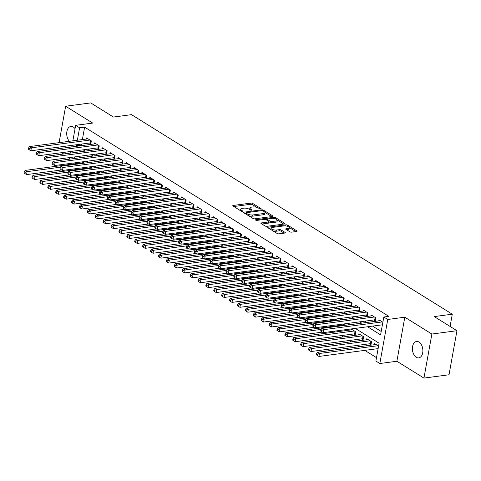 <?xml version="1.0" encoding="UTF-8"?>
<svg xmlns="http://www.w3.org/2000/svg" width="481" height="481" viewBox="0 0 481 481"><rect width="100%" height="100%" fill="white"/><g stroke="black" fill="none" stroke-linecap="round" stroke-linejoin="round"><path stroke-width="0.72" d="M260.822 209.001A0.89 0.319 10.2 0 0 261.153 208.82A0.89 0.319 10.2 0 0 260.967 208.574L252.723 203.445A1.269 0.451 10.2 0 0 250.968 203.096L233.243 205.441A1.269 0.451 10.2 0 0 232.768 205.7A1.269 0.451 10.2 0 0 233.032 206.054L241.276 211.183A0.89 0.319 10.2 0 0 242.508 211.43A0.89 0.319 10.2 0 0 242.839 211.249A0.89 0.319 10.2 0 0 242.652 210.997L241.588 210.335A4.064 1.449 10.2 0 1 240.734 209.199A4.064 1.449 10.2 0 1 242.256 208.375L243.729 208.177A4.064 1.449 10.2 0 1 249.362 209.307L250.433 209.969A0.89 0.319 10.2 0 0 251.665 210.215A0.89 0.319 10.2 0 0 251.996 210.035A0.89 0.319 10.2 0 0 251.81 209.782L250.745 209.121A4.064 1.449 10.2 0 1 249.892 207.984A4.064 1.449 10.2 0 1 251.413 207.161L252.886 206.962A4.064 1.449 10.2 0 1 258.519 208.093L259.59 208.754A0.89 0.319 10.2 0 0 260.822 209.001M419.011 342.057A8.285 5.171 -97.5 0 0 416.552 341.462A8.285 5.171 -97.5 0 0 412.397 348.406A8.285 5.171 -97.5 0 0 416.269 357.293A8.285 5.171 -97.5 0 0 418.729 357.888A8.285 5.171 -97.5 0 0 422.877 350.944A8.285 5.171 -97.5 0 0 419.011 342.057M75.048 128.674A8.285 5.171 -97.5 0 0 73.322 127.032A8.285 5.171 -97.5 0 0 70.863 126.437A8.285 5.171 -97.5 0 0 66.769 132.407A8.285 5.171 -97.5 0 0 69.402 141.288M289.875 231.794A1.269 0.451 10.2 0 0 291.636 232.143L296.609 231.487A1.269 0.451 10.2 0 0 297.084 231.229A1.269 0.451 10.2 0 0 296.819 230.874L287.668 225.18A1.269 0.451 10.2 0 0 285.906 224.825L268.182 227.176A1.269 0.451 10.2 0 0 267.707 227.435A1.269 0.451 10.2 0 0 267.971 227.79L277.122 233.483A1.269 0.451 10.2 0 0 278.884 233.832L284.89 233.038A1.269 0.451 10.2 0 0 285.365 232.78A1.269 0.451 10.2 0 0 285.101 232.425L281.181 229.99A1.269 0.451 10.2 0 0 279.425 229.635L276.443 230.032A3.397 1.215 10.2 0 1 272.811 229.587A3.397 1.215 10.2 0 1 271.025 228.138A3.397 1.215 10.2 0 1 272.294 227.453L283.964 225.902A3.397 1.215 10.2 0 1 287.596 226.347A3.397 1.215 10.2 0 1 289.382 227.796A3.397 1.215 10.2 0 1 288.113 228.487L286.165 228.74A1.269 0.451 10.2 0 0 285.69 228.998A1.269 0.451 10.2 0 0 285.961 229.353L289.875 231.794M456.95 330.718L449.026 374.765L423.947 378.084L431.872 334.036L456.95 330.718L434.235 316.588L452.29 314.195L131.493 114.652L113.432 117.045L90.717 102.916L65.638 106.235L92.701 123.07L75.649 125.331L79.599 127.79L84.614 127.122L388.822 316.342L383.808 317.009L387.758 319.468L379.834 363.516L375.883 361.057L379.094 343.2L355.291 328.391M431.872 334.036L404.81 317.207L387.758 319.468M272.486 216.48A1.269 0.451 10.2 0 0 272.961 216.222A1.269 0.451 10.2 0 0 272.697 215.867L263.546 210.173A1.269 0.451 10.2 0 0 261.784 209.824L244.059 212.175A1.269 0.451 10.2 0 0 243.584 212.428A1.269 0.451 10.2 0 0 243.855 212.782L253.006 218.476A1.269 0.451 10.2 0 0 254.762 218.831L272.486 216.48M275.607 217.677L284.758 223.37A1.269 0.451 10.2 0 1 285.023 223.725A1.269 0.451 10.2 0 1 284.548 223.984L266.823 226.329A1.269 0.451 10.2 0 1 265.067 225.98L261.147 223.545A1.269 0.451 10.2 0 1 260.882 223.19A1.269 0.451 10.2 0 1 261.357 222.931L268.542 221.975A1.269 0.451 10.2 0 0 269.017 221.723A1.269 0.451 10.2 0 0 268.753 221.362L266.155 219.751A1.269 0.451 10.2 0 0 264.394 219.396L256.914 220.388A0.89 0.319 10.2 0 1 255.958 220.274A0.89 0.319 10.2 0 1 255.495 219.895A0.89 0.319 10.2 0 1 255.826 219.715L273.845 217.328A1.269 0.451 10.2 0 1 275.607 217.677L275.397 218.825M65.638 106.235L59.085 142.659M58.279 147.162L57.991 148.767M377.513 348.689L378.048 349.02M369.612 343.771L370.995 344.637L371.53 341.66L366.787 338.708L366.594 339.778M361.706 338.858L363.089 339.718L363.624 336.742L358.886 333.796L358.694 334.86M353.806 333.946L355.188 334.806L355.724 331.83L351.094 328.95M346.711 329.527L347.288 329.888L347.366 329.443M338.804 324.615L339.388 324.976L339.466 324.525M330.904 319.697L331.487 320.057L331.565 319.612M323.004 314.784L323.581 315.145L323.665 314.694M315.103 309.872L315.68 310.227L315.764 309.782M307.203 304.954L307.78 305.315L307.864 304.87M299.302 300.042L299.879 300.403L299.958 299.952M291.396 295.124L291.979 295.484L292.057 295.039M283.495 290.211L284.079 290.572L284.157 290.121M275.595 285.293L276.172 285.654L276.256 285.209M267.695 280.381L268.272 280.742L268.356 280.291M259.794 275.463L260.371 275.823L260.455 275.379M251.894 270.55L252.471 270.911L252.549 270.466M243.987 265.638L244.57 265.999L244.649 265.548M236.087 260.72L236.67 261.081L236.748 260.636M228.186 255.808L228.764 256.169L228.848 255.718M220.286 250.89L220.863 251.25L220.947 250.805M212.386 245.977L212.963 246.338L213.047 245.887M204.485 241.059L205.062 241.42L205.14 240.975M196.579 236.147L197.162 236.508L197.24 236.057M188.678 231.235L189.261 231.589L189.34 231.145M180.778 226.317L181.355 226.677L181.439 226.232M172.877 221.404L173.455 221.765L173.539 221.314M164.977 216.486L165.554 216.847L165.638 216.402M157.077 211.574L157.654 211.935L157.732 211.484M149.17 206.656L149.753 207.016L149.831 206.571M141.27 201.743L141.853 202.104L141.931 201.653M133.369 196.831L133.946 197.186L134.031 196.741M125.469 191.913L126.046 192.274L126.13 191.829M117.568 187.001L118.146 187.362L118.224 186.911M109.668 182.083L110.245 182.443L110.323 181.998M101.762 177.17L102.345 177.531L102.423 177.08M93.861 172.252L94.444 172.613L94.523 172.168M89.442 143.031L90.825 143.891L91.36 140.915L86.616 137.963L86.424 139.033M97.342 147.944L98.725 148.803L99.26 145.827L94.523 142.881L94.33 143.951M105.243 152.862L106.626 153.722L107.161 150.745L102.423 147.793L102.231 148.863M113.143 157.774L114.526 158.634L115.061 155.658L110.323 152.711L110.131 153.776M121.05 162.692L122.433 163.552L122.968 160.576L118.224 157.624L118.031 158.694M128.95 167.604L130.333 168.464L130.868 165.488L126.124 162.542L125.932 163.606M136.851 172.517L138.233 173.376L138.768 170.4L134.031 167.454L133.838 168.524M144.751 177.435L146.134 178.295L146.669 175.318L141.931 172.366L141.739 173.437M152.651 182.347L154.034 183.207L154.569 180.231L149.831 177.285L149.639 178.355M160.552 187.265L161.935 188.125L162.476 185.149L157.732 182.197L157.54 183.267M168.458 192.178L169.841 193.037L170.376 190.061L165.632 187.115L165.44 188.185M176.359 197.096L177.742 197.956L178.277 194.979L173.533 192.027L173.34 193.097M184.259 202.008L185.642 202.868L186.177 199.892L181.439 196.945L181.247 198.01M192.16 206.92L193.542 207.786L194.077 204.81L189.34 201.858L189.147 202.928M200.06 211.838L201.443 212.698L201.978 209.722L197.24 206.776L197.048 207.84M207.96 216.751L209.343 217.61L209.884 214.634L205.14 211.688L204.948 212.758M215.867 221.669L217.25 222.529L217.785 219.552L213.041 216.6L212.849 217.671M223.767 226.581L225.15 227.441L225.685 224.465L220.941 221.519L220.749 222.589M231.668 231.499L233.051 232.359L233.586 229.383L228.848 226.431L228.655 227.501M239.568 236.411L240.951 237.271L241.486 234.295L236.748 231.349L236.556 232.413M247.468 241.33L248.851 242.19L249.386 239.213L244.649 236.261L244.456 237.331M255.369 246.242L256.752 247.102L257.293 244.126L252.549 241.179L252.357 242.244M263.275 251.154L264.658 252.014L265.193 249.038L260.449 246.092L260.257 247.162M271.176 256.072L272.559 256.932L273.094 253.956L268.35 251.004L268.157 252.074M279.076 260.985L280.459 261.844L280.994 258.868L276.256 255.922L276.064 256.992M286.977 265.903L288.359 266.763L288.895 263.786L284.157 260.834L283.964 261.904M294.877 270.815L296.26 271.675L296.795 268.699L292.057 265.752L291.865 266.823M302.783 275.733L304.16 276.593L304.701 273.617L299.958 270.665L299.765 271.735M310.684 280.645L312.067 281.505L312.602 278.529L307.858 275.583L307.666 276.647M318.584 285.558L319.967 286.423L320.502 283.447L315.758 280.495L315.566 281.565M326.485 290.476L327.868 291.336L328.403 288.359L323.665 285.407L323.472 286.478M334.385 295.388L335.768 296.248L336.303 293.272L331.565 290.326L331.373 291.396M342.286 300.306L343.668 301.166L344.204 298.19L339.466 295.238L339.273 296.308M350.192 305.219L351.575 306.078L352.11 303.102L347.366 300.156L347.174 301.226M358.092 310.137L359.475 310.997L360.01 308.02L355.267 305.068L355.074 306.138M365.993 315.049L367.376 315.909L367.911 312.933L363.167 309.986L362.975 311.051M373.893 319.967L375.276 320.827L375.811 317.851L371.073 314.899L370.881 315.969M84.614 127.122L82.377 139.568M81.566 144.072L81.403 144.979L82.305 145.545M88.131 149.164L90.212 150.457M96.032 154.082L98.112 155.369M103.938 158.995L106.012 160.287M111.839 163.913L113.913 165.199M119.739 168.825L121.813 170.118M127.639 173.737L129.714 175.03M135.54 178.655L137.62 179.948M143.44 183.568L145.521 184.86M151.347 188.486L153.421 189.773M159.247 193.398L161.321 194.691M167.147 198.316L169.222 199.603M175.048 203.229L177.122 204.521M182.948 208.141L185.029 209.433M190.849 213.059L192.929 214.352M198.755 217.971L200.83 219.264M206.656 222.889L208.73 224.182M214.556 227.802L216.63 229.094M222.456 232.72L224.531 234.006M230.357 237.632L232.437 238.925M238.257 242.55L240.338 243.837M246.164 247.462L248.238 248.755M254.064 252.375L256.139 253.667M261.965 257.293L264.039 258.586M269.865 262.205L271.939 263.498M277.765 267.123L279.846 268.41M285.672 272.036L287.746 273.328M293.572 276.954L295.647 278.24M301.473 281.866L303.547 283.159M309.373 286.778L311.447 288.071M317.274 291.696L319.348 292.989M325.174 296.609L327.254 297.901M333.08 301.527L335.155 302.82M340.981 306.439L343.055 307.732M348.881 311.357L350.956 312.644M356.782 316.27L358.856 317.562M364.682 321.188L366.756 322.474M372.583 326.1L381.205 331.463M381.794 324.879L382.329 325.21M378.781 320.881L378.974 319.817L382.864 322.234M81.145 173.942L82.413 174.729M89.045 178.854L90.32 179.647M96.946 183.772L98.22 184.56M104.846 188.684L106.121 189.478M112.752 193.596L114.021 194.39M120.653 198.515L121.921 199.302M128.553 203.427L129.822 204.221M136.454 208.345L137.728 209.133M144.354 213.257L145.629 214.051M152.255 218.176L153.529 218.963M160.161 223.088L161.43 223.881M168.061 228L169.33 228.794M175.962 232.918L177.23 233.712M183.862 237.83L185.137 238.624M191.763 242.749L193.037 243.536M199.663 247.661L200.938 248.455M207.57 252.579L208.838 253.367M215.47 257.491L216.739 258.285M223.37 262.41L224.645 263.197M231.271 267.322L232.545 268.115M239.171 272.234L240.446 273.028M247.072 277.152L248.346 277.94M254.978 282.064L256.247 282.858M262.879 286.983L264.147 287.77M270.779 291.895L272.054 292.688M278.679 296.813L279.954 297.601M286.58 301.725L287.854 302.519M294.48 306.637L295.755 307.431M302.387 311.556L303.655 312.349M310.287 316.468L311.556 317.262M318.188 321.386L319.462 322.174M326.088 326.298L327.363 327.092M333.988 331.217L335.263 332.004M341.089 335.63L343.163 336.922M348.99 340.542L351.064 341.835M356.89 345.46L358.964 346.753M364.79 350.372L376.491 357.654M79.293 156.716L79.082 157.894M78.271 162.398L78.09 163.378M77.17 168.506L76.996 169.486M85.961 167.34L86.538 167.701L86.622 167.25M82.143 162.843L82.317 161.863M84.524 163.137L82.443 161.844M90.043 167.761L90.224 166.775M92.424 168.049L90.35 166.757M97.944 172.673L98.124 171.687M100.325 172.962L98.25 171.675M105.844 177.585L106.024 176.605M108.225 177.88L106.151 176.587M113.75 182.503L113.925 181.517M116.125 182.792L114.051 181.505M121.651 187.416L121.825 186.436M124.026 187.71L121.952 186.418M129.551 192.334L129.726 191.348M131.932 192.622L129.852 191.33M137.452 197.246L137.632 196.266M139.833 197.541L137.758 196.248M145.352 202.164L145.533 201.178M147.733 202.453L145.659 201.16M153.259 207.077L153.433 206.09M155.634 207.365L153.559 206.078M161.159 211.995L161.333 211.009M163.534 212.283L161.46 210.991M169.059 216.907L169.234 215.921M171.434 217.196L169.36 215.909M176.96 221.819L177.134 220.839M179.341 222.114L177.261 220.821M184.86 226.737L185.041 225.751M187.241 227.026L185.167 225.733M192.761 231.65L192.941 230.67M195.142 231.944L193.067 230.652M200.667 236.568L200.842 235.582M203.042 236.856L200.968 235.564M208.568 241.48L208.742 240.5M210.943 241.775L208.868 240.482M216.468 246.398L216.642 245.412M218.843 246.687L216.769 245.394M224.368 251.31L224.543 250.324M226.749 251.599L224.669 250.312M232.269 256.223L232.449 255.243M234.65 256.517L232.576 255.225M240.169 261.141L240.35 260.155M242.55 261.43L240.476 260.143M248.076 266.053L248.25 265.073M250.451 266.348L248.376 265.055M255.976 270.971L256.151 269.985M258.351 271.26L256.277 269.967M263.877 275.884L264.051 274.904M266.252 276.178L264.177 274.885M271.777 280.802L271.951 279.816M274.158 281.09L272.078 279.798M279.677 285.714L279.858 284.728M282.058 286.003L279.984 284.716M287.578 290.626L287.758 289.646M289.959 290.921L287.885 289.628M295.484 295.544L295.659 294.558M297.859 295.833L295.785 294.546M303.385 300.457L303.559 299.477M305.76 300.751L303.685 299.459M311.285 305.375L311.46 304.389M313.66 305.663L311.586 304.371M319.186 310.287L319.366 309.307M321.567 310.582L319.486 309.289M327.086 315.205L327.266 314.219M329.467 315.494L327.393 314.201M334.986 320.118L335.167 319.137M337.367 320.406L335.293 319.119M342.893 325.036L343.067 324.05M345.268 325.324L343.193 324.032M350.793 329.948L350.968 328.962M374.495 344.691L374.687 343.626L378.583 346.043M450.084 326.443L452.29 314.195M404.81 317.207L396.885 361.255L423.947 378.084M396.885 361.255L379.834 363.516M69.498 170.478L68.224 169.691M61.574 152.687L63.648 153.974M69.474 157.6L69.805 157.804M367.568 326.761L380.591 334.866L383.808 317.009M76.551 144.739L76.389 145.647L77.291 146.206M83.117 149.831L85.191 151.124M91.017 154.744L93.098 156.036M98.918 159.662L100.998 160.949M106.824 164.574L108.898 165.867M114.725 169.492L116.799 170.779M122.625 174.405L124.699 175.697M130.525 179.317L132.6 180.609M138.426 184.235L140.506 185.528M146.326 189.147L148.407 190.44M154.233 194.065L156.307 195.352M162.133 198.978L164.207 200.27M170.034 203.896L172.108 205.183M177.934 208.808L180.008 210.101M185.834 213.72L187.915 215.013M193.735 218.639L195.815 219.931M201.641 223.551L203.716 224.843M209.542 228.469L211.616 229.762M217.442 233.381L219.516 234.674M225.342 238.299L227.417 239.586M233.243 243.212L235.323 244.504M241.143 248.13L243.224 249.417M249.05 253.042L251.124 254.335M256.95 257.954L259.025 259.247M264.851 262.873L266.925 264.165M272.751 267.785L274.825 269.077M280.651 272.703L282.732 273.99M288.552 277.615L290.632 278.908M296.458 282.533L298.533 283.82M304.359 287.446L306.433 288.738M312.259 292.358L314.333 293.65M320.16 297.276L322.234 298.569M328.06 302.188L330.14 303.481M335.966 307.106L338.041 308.393M343.867 312.019L345.941 313.311M351.767 316.937L353.842 318.224M359.668 321.849L361.742 323.142M79.599 127.79L77.363 140.236M68.579 164.64L68.753 163.66M69.565 159.157L69.853 157.552M70.665 153.048L70.954 151.443M71.759 146.939L72.048 145.334M72.859 140.831L75.649 125.331M74.351 156.956L74.062 158.556M73.256 163.059L73.076 164.045M72.156 169.168L71.976 170.154M349.465 324.765L347.39 323.479M341.564 319.853L339.484 318.56M333.658 314.941L331.583 313.648M325.757 310.023L323.683 308.73M317.857 305.11L315.783 303.818M309.956 300.192L307.882 298.905M302.056 295.28L299.982 293.987M294.156 290.362L292.075 289.075M286.249 285.449L284.175 284.157M278.349 280.537L276.274 279.245M270.448 275.619L268.374 274.326M262.548 270.707L260.474 269.414M254.647 265.789L252.573 264.496M246.747 260.876L244.667 259.584M238.841 255.958L236.766 254.671M230.94 251.046L228.866 249.753M223.04 246.134L220.965 244.841M215.139 241.215L213.065 239.923M207.239 236.303L205.165 235.011M199.338 231.385L197.258 230.092M191.432 226.473L189.358 225.18M183.532 221.555L181.457 220.268M175.631 216.642L173.557 215.35M167.731 211.724L165.656 210.437M159.83 206.812L157.756 205.519M151.93 201.9L149.85 200.607M144.023 196.982L141.949 195.689M136.123 192.069L134.049 190.777M128.223 187.151L126.148 185.864M120.322 182.239L118.248 180.946M112.422 177.321L110.341 176.034M104.521 172.408L102.441 171.116M96.615 167.496L94.541 166.204M88.714 162.578L86.64 161.285M80.814 157.666L78.74 156.373M81.403 144.979L76.389 145.647M249.892 207.984L249.675 209.175A4.064 1.449 10.2 0 0 249.729 209.53M240.734 209.199L240.518 210.389A4.064 1.449 10.2 0 0 240.572 210.744M256.968 207.407L252.513 204.635A1.269 0.451 10.2 0 0 250.751 204.287L233.796 206.529M245.857 213.095L244.619 213.263M271.717 216.582L264.941 212.368M263.017 210.888A0.89 0.319 10.2 0 0 261.784 210.642L246.23 212.704A0.89 0.319 10.2 0 0 245.899 212.885A0.89 0.319 10.2 0 0 246.086 213.131L247.21 213.835A4.064 1.449 10.2 0 0 252.844 214.959L263.474 213.552A4.064 1.449 10.2 0 0 264.995 212.728A4.064 1.449 10.2 0 0 264.141 211.586L263.017 210.888M248.545 215.704A4.064 1.449 10.2 0 0 252.627 216.149L252.844 214.959M264.995 212.728L264.784 213.919A4.064 1.449 10.2 0 1 263.263 214.742L252.627 216.149M277.236 220.015L283.778 224.086M261.911 224.02L268.332 223.166A1.269 0.451 10.2 0 0 268.807 222.913L269.017 221.723M265.746 219.558L267.238 219.36M276.004 220.989A3.397 1.215 10.2 0 0 277.272 220.304A3.397 1.215 10.2 0 0 275.487 218.855A3.397 1.215 10.2 0 0 271.855 218.41L267.743 218.951A1.269 0.451 10.2 0 0 267.268 219.21A1.269 0.451 10.2 0 0 267.532 219.564L270.13 221.182A1.269 0.451 10.2 0 0 271.891 221.537L276.004 220.989L275.787 222.18A3.397 1.215 10.2 0 0 277.062 221.494L277.272 220.304M275.787 222.18L271.681 222.727A1.269 0.451 10.2 0 1 269.919 222.372L269.005 221.807M275.15 218.747A1.269 0.451 10.2 0 0 274.164 218.512M289.382 227.796L289.171 228.986A3.397 1.215 10.2 0 1 287.897 229.677L286.724 229.834M271.025 228.138L270.809 229.329A3.397 1.215 10.2 0 0 270.827 229.563M272.967 230.892A3.397 1.215 10.2 0 0 276.232 231.223L276.443 230.032M284.121 233.141L280.97 231.181A1.269 0.451 10.2 0 0 279.208 230.826L276.232 231.223M271.104 227.952L268.735 228.265M286.989 226.166A1.269 0.451 10.2 0 0 286.442 226.034M295.839 231.589L289.364 227.561M83.718 162.632L25.138 170.4L27.11 171.627L26.575 174.603L61.664 169.955M24.838 173.515L26.575 174.603L24.05 173.022L24.838 173.515L25.054 172.324L24.266 171.831L24.05 173.022M25.054 172.324L27.11 171.627L60.444 167.208M24.266 171.831L25.138 170.4M89.977 140.055L31.397 147.817L29.419 146.591L87.999 138.823M90.999 142.923L90.675 142.911A1.293 0.463 10.2 0 0 90.242 142.923L30.862 150.793L28.337 149.212L29.125 149.705L29.341 148.515L28.547 148.022L28.337 149.212M29.341 148.515L31.397 147.817L30.862 150.793L29.125 149.705M29.419 146.591L28.547 148.022M91.618 167.55L33.039 175.312L35.011 176.539L34.476 179.515L69.565 174.868M32.744 178.427L34.476 179.515L31.95 177.94L32.744 178.427L32.955 177.236L32.167 176.749L31.95 177.94M32.955 177.236L35.011 176.539L68.344 172.126M32.167 176.749L33.039 175.312M99.519 172.463L40.939 180.225L42.917 181.457L42.376 184.433L77.465 179.786M40.644 183.345L42.376 184.433L39.851 182.852L40.644 183.345L40.855 182.155L40.067 181.662L39.851 182.852M40.855 182.155L42.917 181.457L76.245 177.038M40.067 181.662L40.939 180.225M107.419 177.381L48.84 185.143L50.818 186.369L50.283 189.346L85.365 184.698M48.545 188.257L50.283 189.346L47.757 187.764L48.545 188.257L48.761 187.067L47.968 186.574L47.757 187.764M48.761 187.067L50.818 186.369L84.145 181.956M47.968 186.574L48.84 185.143M115.326 182.293L56.74 190.055L58.718 191.288L58.183 194.264L93.266 189.61M56.445 193.176L58.183 194.264L55.658 192.683L56.445 193.176L56.662 191.985L55.868 191.492L55.658 192.683M56.662 191.985L58.718 191.288L92.045 186.868M55.868 191.492L56.74 190.055M97.877 144.967L39.298 152.73L37.32 151.503L95.905 143.741M98.9 147.841L98.575 147.823A1.293 0.463 10.2 0 0 98.148 147.841L38.763 155.706L36.237 154.13L37.025 154.617L37.241 153.427L36.448 152.94L36.237 154.13M37.241 153.427L39.298 152.73L38.763 155.706L37.025 154.617M37.32 151.503L36.448 152.94M105.778 149.886L47.198 157.648L45.226 156.421L103.806 148.653M106.8 152.754L106.481 152.742A1.293 0.463 10.2 0 0 106.048 152.754L46.663 160.624L44.138 159.043L44.925 159.536L45.142 158.345L44.348 157.852L44.138 159.043M45.142 158.345L47.198 157.648L46.663 160.624L44.925 159.536M45.226 156.421L44.348 157.852M113.684 154.798L55.099 162.56L53.126 161.333L111.706 153.571M114.7 157.672L114.382 157.654A1.293 0.463 10.2 0 0 113.949 157.666L54.563 165.536L52.038 163.961L52.826 164.448L53.042 163.257L52.255 162.77L52.038 163.961M53.042 163.257L55.099 162.56L54.563 165.536L52.826 164.448M53.126 161.333L52.255 162.77M121.585 159.716L62.999 167.478L61.027 166.246L119.607 158.483M122.601 162.584L122.282 162.572A1.293 0.463 10.2 0 0 121.849 162.584L62.464 170.454L59.939 168.873L60.732 169.366L60.943 168.176L60.155 167.683L59.939 168.873M60.943 168.176L62.999 167.478L62.464 170.454L60.732 169.366M61.027 166.246L60.155 167.683M123.226 187.211L64.646 194.973L66.618 196.2L66.083 199.176L101.172 194.528M64.346 198.088L66.083 199.176L63.558 197.595L64.346 198.088L64.562 196.897L63.769 196.404L63.558 197.595M64.562 196.897L66.618 196.2L99.946 191.787M63.769 196.404L64.646 194.973M129.485 164.628L70.905 172.39L68.927 171.164L127.507 163.402M130.507 167.502L130.183 167.484A1.293 0.463 10.2 0 0 129.75 167.496L70.37 175.367L67.839 173.785L68.633 174.278L68.843 173.088L68.055 172.595L67.839 173.785M68.843 173.088L70.905 172.39L70.37 175.367L68.633 174.278M68.927 171.164L68.055 172.595M131.127 192.123L72.547 199.886L74.519 201.118L73.984 204.094L109.073 199.441M72.246 203.006L73.984 204.094L71.459 202.513L72.246 203.006L72.463 201.816L71.675 201.323L71.459 202.513M72.463 201.816L74.519 201.118L107.852 196.699M71.675 201.323L72.547 199.886M137.386 169.54L78.806 177.309L76.828 176.076L135.408 168.314M138.408 172.414L138.083 172.396A1.293 0.463 10.2 0 0 137.65 172.414L78.271 180.285L75.745 178.704L76.533 179.197L76.75 178.006L75.956 177.513L75.745 178.704M76.75 178.006L78.806 177.309L78.271 180.285L76.533 179.197M76.828 176.076L75.956 177.513M139.027 197.036L80.447 204.804L82.419 206.03L81.884 209.007L116.973 204.359M80.153 207.918L81.884 209.007L79.359 207.425L80.153 207.918L80.363 206.728L79.575 206.235L79.359 207.425M80.363 206.728L82.419 206.03L115.753 201.611M79.575 206.235L80.447 204.804M145.286 174.459L86.706 182.221L84.728 180.994L143.314 173.232M146.308 177.327L145.983 177.315A1.293 0.463 10.2 0 0 145.557 177.327L86.171 185.197L83.646 183.616L84.434 184.109L84.65 182.918L83.856 182.425L83.646 183.616M84.65 182.918L86.706 182.221L86.171 185.197L84.434 184.109M84.728 180.994L83.856 182.425M146.927 201.954L88.348 209.716L90.326 210.943L89.791 213.919L124.874 209.271M88.053 212.83L89.791 213.919L87.259 212.343L88.053 212.83L88.263 211.64L87.476 211.153L87.259 212.343M88.263 211.64L90.326 210.943L123.653 206.529M87.476 211.153L88.348 209.716M153.186 179.371L94.607 187.139L92.635 185.906L151.214 178.144M154.209 182.245L153.89 182.227A1.293 0.463 10.2 0 0 153.457 182.245L94.072 190.115L91.546 188.534L92.334 189.021L92.55 187.83L91.757 187.343L91.546 188.534M92.55 187.83L94.607 187.139L94.072 190.115L92.334 189.021M92.635 185.906L91.757 187.343M154.828 206.866L96.248 214.634L98.226 215.861L97.691 218.837L132.774 214.189M95.953 217.749L97.691 218.837L95.166 217.256L95.953 217.749L96.17 216.558L95.376 216.065L95.166 217.256M96.17 216.558L98.226 215.861L131.553 211.442M95.376 216.065L96.248 214.634M162.734 211.784L104.149 219.546L106.127 220.773L105.592 223.749L140.674 219.102M103.854 222.661L105.592 223.749L103.066 222.174L103.854 222.661L104.07 221.47L103.277 220.983L103.066 222.174M104.07 221.47L106.127 220.773L139.454 216.36M103.277 220.983L104.149 219.546M170.635 216.697L112.055 224.459L114.027 225.691L113.492 228.667L148.581 224.014M111.754 227.579L113.492 228.667L110.967 227.086L111.754 227.579L111.971 226.389L111.177 225.896L110.967 227.086M111.971 226.389L114.027 225.691L147.354 221.272M111.177 225.896L112.055 224.459M178.535 221.615L119.955 229.377L121.927 230.603L121.392 233.58L156.481 228.932M119.655 232.491L121.392 233.58L118.867 231.998L119.655 232.491L119.871 231.301L119.084 230.808L118.867 231.998M119.871 231.301L121.927 230.603L155.261 226.19M119.084 230.808L119.955 229.377M186.436 226.527L127.856 234.289L129.828 235.522L129.293 238.498L164.382 233.844M127.561 237.41L129.293 238.498L126.768 236.917L127.561 237.41L127.772 236.219L126.984 235.726L126.768 236.917M127.772 236.219L129.828 235.522L163.161 231.102M126.984 235.726L127.856 234.289M194.336 231.445L135.756 239.207L137.734 240.434L137.199 243.41L172.282 238.762M135.462 242.322L137.199 243.41L134.668 241.829L135.462 242.322L135.672 241.131L134.884 240.638L134.668 241.829M135.672 241.131L137.734 240.434L171.062 236.015M134.884 240.638L135.756 239.207M202.236 236.357L143.657 244.12L145.635 245.352L145.1 248.328L180.183 243.675M143.362 247.234L145.1 248.328L142.574 246.747L143.362 247.234L143.578 246.044L142.785 245.557L142.574 246.747M143.578 246.044L145.635 245.352L178.962 240.933M142.785 245.557L143.657 244.12M210.143 241.27L151.557 249.038L153.535 250.264L153 253.24L188.083 248.593M151.262 252.152L153 253.24L150.475 251.659L151.262 252.152L151.479 250.962L150.685 250.469L150.475 251.659M151.479 250.962L153.535 250.264L186.862 245.845M150.685 250.469L151.557 249.038M218.043 246.188L159.464 253.95L161.436 255.177L160.901 258.153L195.989 253.505M159.163 257.064L160.901 258.153L158.375 256.577L159.163 257.064L159.379 255.874L158.592 255.387L158.375 256.577M159.379 255.874L161.436 255.177L194.763 250.763M158.592 255.387L159.464 253.95M225.944 251.1L167.364 258.862L169.336 260.095L168.801 263.071L203.89 258.417M167.063 261.983L168.801 263.071L166.276 261.49L167.063 261.983L167.28 260.792L166.492 260.299L166.276 261.49M167.28 260.792L169.336 260.095L202.669 255.676M166.492 260.299L167.364 258.862M233.844 256.018L175.264 263.78L177.236 265.007L176.701 267.983L211.79 263.335M174.97 266.895L176.701 267.983L174.176 266.402L174.97 266.895L175.18 265.704L174.393 265.211L174.176 266.402M175.18 265.704L177.236 265.007L210.57 260.594M174.393 265.211L175.264 263.78M241.745 260.93L183.165 268.693L185.143 269.925L184.608 272.901L219.691 268.248M182.87 271.813L184.608 272.901L182.077 271.32L182.87 271.813L183.081 270.623L182.293 270.13L182.077 271.32M183.081 270.623L185.143 269.925L218.47 265.506M182.293 270.13L183.165 268.693M161.093 184.289L102.507 192.051L100.535 190.825L159.115 183.057M162.109 187.157L161.79 187.145A1.293 0.463 10.2 0 0 161.357 187.157L101.972 195.027L99.447 193.446L100.234 193.939L100.451 192.749L99.663 192.256L99.447 193.446M100.451 192.749L102.507 192.051L101.972 195.027L100.234 193.939M100.535 190.825L99.663 192.256M168.993 189.201L110.408 196.963L108.435 195.737L167.015 187.975M170.009 192.075L169.691 192.057A1.293 0.463 10.2 0 0 169.258 192.069L109.872 199.94L107.347 198.364L108.141 198.851L108.351 197.661L107.564 197.174L107.347 198.364M108.351 197.661L110.408 196.963L109.872 199.94L108.141 198.851M108.435 195.737L107.564 197.174M176.894 194.12L118.314 201.882L116.336 200.649L174.916 192.887M177.916 196.988L177.591 196.976A1.293 0.463 10.2 0 0 177.158 196.988L117.779 204.858L115.248 203.277L116.041 203.77L116.252 202.579L115.464 202.086L115.248 203.277M116.252 202.579L118.314 201.882L117.779 204.858L116.041 203.77M116.336 200.649L115.464 202.086M184.794 199.032L126.214 206.794L124.236 205.567L182.816 197.805M185.816 201.906L185.492 201.888A1.293 0.463 10.2 0 0 185.059 201.9L125.679 209.77L123.154 208.189L123.942 208.682L124.158 207.491L123.364 206.998L123.154 208.189M124.158 207.491L126.214 206.794L125.679 209.77L123.942 208.682M124.236 205.567L123.364 206.998M192.695 203.944L134.115 211.712L132.137 210.48L190.723 202.717M193.717 206.818L193.392 206.8A1.293 0.463 10.2 0 0 192.965 206.818L133.58 214.688L131.054 213.107L131.842 213.6L132.059 212.41L131.265 211.917L131.054 213.107M132.059 212.41L134.115 211.712L133.58 214.688L131.842 213.6M132.137 210.48L131.265 211.917M200.595 208.862L142.015 216.624L140.043 215.398L198.623 207.636M201.617 211.736L201.298 211.718A1.293 0.463 10.2 0 0 200.866 211.73L141.48 219.601L138.955 218.019L139.743 218.512L139.959 217.322L139.171 216.829L138.955 218.019M139.959 217.322L142.015 216.624L141.48 219.601L139.743 218.512M140.043 215.398L139.171 216.829M208.501 213.774L149.916 221.543L147.944 220.31L206.523 212.548M209.518 216.648L209.199 216.63A1.293 0.463 10.2 0 0 208.766 216.648L149.381 224.519L146.855 222.937L147.643 223.424L147.859 222.234L147.072 221.747L146.855 222.937M147.859 222.234L149.916 221.543L149.381 224.519L147.643 223.424M147.944 220.31L147.072 221.747M216.402 218.693L157.816 226.455L155.844 225.228L214.424 217.46M217.424 221.561L217.099 221.549A1.293 0.463 10.2 0 0 216.666 221.561L157.281 229.431L154.756 227.85L155.549 228.343L155.76 227.152L154.972 226.659L154.756 227.85M155.76 227.152L157.816 226.455L157.281 229.431L155.549 228.343M155.844 225.228L154.972 226.659M224.302 223.605L165.723 231.367L163.744 230.14L222.324 222.378M225.324 226.479L225 226.461A1.293 0.463 10.2 0 0 224.567 226.479L165.187 234.343L162.656 232.768L163.45 233.255L163.66 232.064L162.873 231.577L162.656 232.768M163.66 232.064L165.723 231.367L165.187 234.343L163.45 233.255M163.744 230.14L162.873 231.577M232.203 228.523L173.623 236.285L171.645 235.059L230.231 227.291M233.225 231.391L232.9 231.379A1.293 0.463 10.2 0 0 232.467 231.391L173.088 239.261L170.563 237.68L171.35 238.173L171.567 236.983L170.773 236.49L170.563 237.68M171.567 236.983L173.623 236.285L173.088 239.261L171.35 238.173M171.645 235.059L170.773 236.49M240.103 233.435L181.523 241.197L179.545 239.971L238.131 232.209M241.125 236.309L240.801 236.291A1.293 0.463 10.2 0 0 240.374 236.303L180.988 244.174L178.463 242.592L179.251 243.085L179.467 241.895L178.673 241.402L178.463 242.592M179.467 241.895L181.523 241.197L180.988 244.174L179.251 243.085M179.545 239.971L178.673 241.402M248.004 238.354L189.424 246.116L187.452 244.883L246.031 237.121M249.026 241.221L248.707 241.209A1.293 0.463 10.2 0 0 248.274 241.221L188.889 249.092L186.363 247.511L187.151 248.004L187.368 246.813L186.58 246.32L186.363 247.511M187.368 246.813L189.424 246.116L188.889 249.092L187.151 248.004M187.452 244.883L186.58 246.32M249.651 265.849L191.065 273.611L193.043 274.837L192.508 277.814L227.591 273.166M190.771 276.725L192.508 277.814L189.983 276.232L190.771 276.725L190.987 275.535L190.193 275.042L189.983 276.232M190.987 275.535L193.043 274.837L226.371 270.424M190.193 275.042L191.065 273.611M257.551 270.761L198.966 278.523L200.944 279.756L200.409 282.732L235.492 278.078M198.671 281.644L200.409 282.732L197.883 281.151L198.671 281.644L198.887 280.453L198.094 279.96L197.883 281.151M198.887 280.453L200.944 279.756L234.271 275.336M198.094 279.96L198.966 278.523M265.452 275.673L206.872 283.441L208.844 284.668L208.309 287.644L243.398 282.996M206.571 286.556L208.309 287.644L205.784 286.063L206.571 286.556L206.788 285.365L206 284.872L205.784 286.063M206.788 285.365L208.844 284.668L242.171 280.249M206 284.872L206.872 283.441M273.352 280.591L214.773 288.353L216.745 289.58L216.209 292.556L251.298 287.909M214.472 291.468L216.209 292.556L213.684 290.981L214.472 291.468L214.688 290.277L213.901 289.79L213.684 290.981M214.688 290.277L216.745 289.58L250.078 285.167M213.901 289.79L214.773 288.353M255.91 243.266L197.324 251.028L195.352 249.801L253.932 242.039M256.926 246.14L256.607 246.122A1.293 0.463 10.2 0 0 256.175 246.134L196.789 254.004L194.264 252.423L195.052 252.916L195.268 251.725L194.48 251.232L194.264 252.423M195.268 251.725L197.324 251.028L196.789 254.004L195.052 252.916M195.352 249.801L194.48 251.232M263.81 248.178L205.225 255.946L203.253 254.714L261.832 246.951M264.833 251.052L264.508 251.034A1.293 0.463 10.2 0 0 264.075 251.052L204.69 258.922L202.164 257.341L202.958 257.834L203.168 256.644L202.381 256.151L202.164 257.341M203.168 256.644L205.225 255.946L204.69 258.922L202.958 257.834M203.253 254.714L202.381 256.151M271.711 253.096L213.131 260.858L211.153 259.632L269.733 251.864M272.733 255.964L272.408 255.952A1.293 0.463 10.2 0 0 271.975 255.964L212.596 263.835L210.065 262.253L210.858 262.746L211.069 261.556L210.281 261.063L210.065 262.253M211.069 261.556L213.131 260.858L212.596 263.835L210.858 262.746M211.153 259.632L210.281 261.063M279.611 258.008L221.032 265.771L219.053 264.544L277.639 256.782M280.633 260.882L280.309 260.864A1.293 0.463 10.2 0 0 279.876 260.882L220.496 268.747L217.971 267.171L218.759 267.658L218.975 266.468L218.182 265.981L217.971 267.171M218.975 266.468L221.032 265.771L220.496 268.747L218.759 267.658M219.053 264.544L218.182 265.981M281.253 285.504L222.673 293.272L224.645 294.498L224.11 297.474L259.199 292.827M222.378 296.386L224.11 297.474L221.585 295.893L222.378 296.386L222.589 295.196L221.801 294.703L221.585 295.893M222.589 295.196L224.645 294.498L257.978 290.079M221.801 294.703L222.673 293.272M287.512 262.927L228.932 270.689L226.954 269.462L285.54 261.694M288.534 265.795L288.209 265.783A1.293 0.463 10.2 0 0 287.782 265.795L228.397 273.665L225.872 272.084L226.659 272.577L226.876 271.386L226.082 270.893L225.872 272.084M226.876 271.386L228.932 270.689L228.397 273.665L226.659 272.577M226.954 269.462L226.082 270.893M289.153 290.422L230.573 298.184L232.551 299.41L232.016 302.387L267.099 297.739M230.279 301.298L232.016 302.387L229.485 300.811L230.279 301.298L230.489 300.108L229.702 299.621L229.485 300.811M230.489 300.108L232.551 299.41L265.879 294.997M229.702 299.621L230.573 298.184M295.412 267.839L236.832 275.601L234.86 274.374L293.44 266.612M296.434 270.713L296.116 270.695A1.293 0.463 10.2 0 0 295.683 270.707L236.297 278.577L233.772 277.002L234.56 277.489L234.776 276.298L233.988 275.811L233.772 277.002M234.776 276.298L236.832 275.601L236.297 278.577L234.56 277.489M234.86 274.374L233.988 275.811M297.06 295.334L238.474 303.096L240.452 304.329L239.917 307.305L275 302.651M238.179 306.217L239.917 307.305L237.392 305.724L238.179 306.217L238.396 305.026L237.602 304.533L237.392 305.724M238.396 305.026L240.452 304.329L273.779 299.91M237.602 304.533L238.474 303.096M303.319 272.757L244.733 280.519L242.761 279.287L301.34 271.524M304.335 275.625L304.016 275.613A1.293 0.463 10.2 0 0 303.583 275.625L244.198 283.495L241.672 281.914L242.466 282.407L242.677 281.217L241.889 280.724L241.672 281.914M242.677 281.217L244.733 280.519L244.198 283.495L242.466 282.407M242.761 279.287L241.889 280.724M304.96 300.252L246.374 308.014L248.352 309.241L247.817 312.217L282.9 307.569M246.08 311.129L247.817 312.217L245.292 310.636L246.08 311.129L246.296 309.938L245.502 309.445L245.292 310.636M246.296 309.938L248.352 309.241L281.68 304.828M245.502 309.445L246.374 308.014M311.219 277.669L252.633 285.431L250.661 284.205L309.241 276.443M312.241 280.543L311.916 280.525A1.293 0.463 10.2 0 0 311.484 280.537L252.098 288.408L249.573 286.826L250.367 287.319L250.577 286.129L249.789 285.636L249.573 286.826M250.577 286.129L252.633 285.431L252.098 288.408L250.367 287.319M250.661 284.205L249.789 285.636M312.86 305.164L254.281 312.927L256.253 314.159L255.718 317.135L290.807 312.482M253.98 316.047L255.718 317.135L253.192 315.554L253.98 316.047L254.196 314.857L253.409 314.364L253.192 315.554M254.196 314.857L256.253 314.159L289.586 309.74M253.409 314.364L254.281 312.927M319.119 282.581L260.54 290.35L258.562 289.117L317.141 281.355M320.142 285.455L319.817 285.437A1.293 0.463 10.2 0 0 319.384 285.455L260.005 293.326L257.473 291.745L258.267 292.238L258.477 291.047L257.69 290.554L257.473 291.745M258.477 291.047L260.54 290.35L260.005 293.326L258.267 292.238M258.562 289.117L257.69 290.554M320.761 310.083L262.181 317.845L264.153 319.071L263.618 322.048L298.707 317.4M261.88 320.959L263.618 322.048L261.093 320.466L261.88 320.959L262.097 319.769L261.309 319.276L261.093 320.466M262.097 319.769L264.153 319.071L297.486 314.652M261.309 319.276L262.181 317.845M327.02 287.5L268.44 295.262L266.462 294.035L325.048 286.273M328.042 290.368L327.717 290.356A1.293 0.463 10.2 0 0 327.284 290.368L267.905 298.238L265.38 296.657L266.167 297.15L266.384 295.959L265.59 295.466L265.38 296.657M266.384 295.959L268.44 295.262L267.905 298.238L266.167 297.15M266.462 294.035L265.59 295.466M328.661 314.995L270.081 322.757L272.054 323.984L271.518 326.96L306.607 322.312M269.787 325.871L271.518 326.96L268.993 325.384L269.787 325.871L269.997 324.681L269.21 324.194L268.993 325.384M269.997 324.681L272.054 323.984L305.387 319.57M269.21 324.194L270.081 322.757M334.92 292.412L276.341 300.18L274.362 298.948L332.948 291.185M335.942 295.286L335.618 295.268A1.293 0.463 10.2 0 0 335.191 295.286L275.805 303.156L273.28 301.575L274.068 302.062L274.284 300.872L273.491 300.385L273.28 301.575M274.284 300.872L276.341 300.18L275.805 303.156L274.068 302.062M274.362 298.948L273.491 300.385M336.562 319.907L277.982 327.675L279.96 328.902L279.425 331.878L314.508 327.23M277.687 330.79L279.425 331.878L276.894 330.297L277.687 330.79L277.898 329.599L277.11 329.106L276.894 330.297M277.898 329.599L279.96 328.902L313.287 324.483M277.11 329.106L277.982 327.675M342.821 297.33L284.241 305.092L282.269 303.866L340.849 296.098M343.843 300.198L343.524 300.186A1.293 0.463 10.2 0 0 343.091 300.198L283.706 308.068L281.181 306.487L281.968 306.98L282.185 305.79L281.397 305.297L281.181 306.487M282.185 305.79L284.241 305.092L283.706 308.068L281.968 306.98M282.269 303.866L281.397 305.297M344.468 324.825L285.882 332.587L287.86 333.814L287.325 336.79L322.408 332.143M285.588 335.702L287.325 336.79L284.8 335.215L285.588 335.702L285.804 334.511L285.011 334.024L284.8 335.215M285.804 334.511L287.86 333.814L321.188 329.401M285.011 334.024L285.882 332.587M350.727 302.242L292.141 310.005L290.169 308.778L348.749 301.016M351.743 305.116L351.425 305.098A1.293 0.463 10.2 0 0 350.992 305.116L291.606 312.981L289.081 311.405L289.875 311.892L290.085 310.702L289.297 310.215L289.081 311.405M290.085 310.702L292.141 310.005L291.606 312.981L289.875 311.892M290.169 308.778L289.297 310.215M352.369 329.738L293.783 337.5L295.761 338.732L295.226 341.708L354.611 333.838A1.293 0.463 -169.8 0 1 355.038 333.826L355.363 333.838M293.488 340.62L295.226 341.708L292.701 340.127L293.488 340.62L293.705 339.43L292.911 338.937L292.701 340.127M293.705 339.43L295.761 338.732L354.341 330.97M292.911 338.937L293.783 337.5M358.628 307.161L300.042 314.923L298.07 313.69L356.649 305.928M359.65 310.029L359.325 310.017A1.293 0.463 10.2 0 0 358.892 310.029L299.507 317.899L296.981 316.318L297.775 316.811L297.986 315.62L297.198 315.127L296.981 316.318M297.986 315.62L300.042 314.923L299.507 317.899L297.775 316.811M298.07 313.69L297.198 315.127M360.269 334.656L301.689 342.418L303.661 343.644L303.126 346.621L362.512 338.75A1.293 0.463 -169.8 0 1 362.945 338.738L363.263 338.756M301.389 345.532L303.126 346.621L300.601 345.039L301.389 345.532L301.605 344.342L300.817 343.849L300.601 345.039M301.605 344.342L303.661 343.644L362.241 335.882M300.817 343.849L301.689 342.418M366.528 312.073L307.948 319.835L305.97 318.608L364.55 310.846M367.55 314.947L367.225 314.929A1.293 0.463 10.2 0 0 366.793 314.941L307.413 322.811L304.882 321.23L305.675 321.723L305.886 320.532L305.098 320.039L304.882 321.23M305.886 320.532L307.948 319.835L307.413 322.811L305.675 321.723M305.97 318.608L305.098 320.039M368.169 339.568L309.59 347.33L311.562 348.563L311.027 351.539L370.412 343.668A1.293 0.463 -169.8 0 1 370.845 343.65L371.164 343.668M309.295 350.451L311.027 351.539L308.501 349.958L309.295 350.451L309.505 349.26L308.718 348.767L308.501 349.958M309.505 349.26L311.562 348.563L370.148 340.795M308.718 348.767L309.59 347.33M374.428 316.991L315.849 324.753L313.871 323.521L372.456 315.758M375.451 319.859L375.126 319.841A1.293 0.463 10.2 0 0 374.699 319.859L315.314 327.729L312.788 326.148L313.576 326.641L313.792 325.451L312.999 324.958L312.788 326.148M313.792 325.451L315.849 324.753L315.314 327.729L313.576 326.641M313.871 323.521L312.999 324.958M376.07 344.486L317.49 352.248L319.462 353.475L318.927 356.451L378.12 348.605M317.195 355.363L318.927 356.451L316.402 354.87L317.195 355.363L317.406 354.172L316.618 353.679L316.402 354.87M317.406 354.172L319.462 353.475L378.048 345.713M316.618 353.679L317.49 352.248M382.329 321.903L323.749 329.665L321.771 328.439L380.357 320.677M382.407 324.801L323.214 332.642L320.689 331.06L321.476 331.553L321.693 330.363L320.899 329.87L320.689 331.06M321.693 330.363L323.749 329.665L323.214 332.642L321.476 331.553M321.771 328.439L320.899 329.87M260.888 208.988L260.967 208.574M242.574 211.418L242.652 210.997M251.731 210.203L251.81 209.782M250.577 210.047L250.745 209.121M241.42 211.255L241.588 210.335M233.123 206.108L233.243 205.441M250.751 204.287L250.968 203.096M252.513 204.635L252.723 203.445M243.939 212.842L244.059 212.175M261.634 210.666L261.784 209.824M263.378 211.111L263.546 210.173M272.589 216.462L272.697 215.867M245.917 214.069L246.086 213.131M247.042 214.766L247.21 213.835M263.263 214.742L263.474 213.552M284.65 223.966L284.758 223.37M261.237 223.599L261.357 222.931M268.332 223.166L268.542 221.975M255.742 220.178L255.826 219.715M273.647 218.428L273.845 217.328M267.364 220.502L267.532 219.564M269.919 222.372L270.13 221.182M271.681 222.727L271.891 221.537M286.045 229.413L286.165 228.74M287.897 229.677L288.113 228.487M279.208 230.826L279.425 229.635M280.97 231.181L281.181 229.99M284.992 233.02L285.101 232.425M268.061 227.844L268.182 227.176M285.708 225.92L285.906 224.825M287.464 226.304L287.668 225.18M296.711 231.469L296.819 230.874M91.065 140.735L90.675 142.911M90.681 140.494L90.242 142.923M98.972 145.647L98.575 147.823M98.581 145.406L98.148 147.841M106.872 150.559L106.481 152.742M106.487 150.325L106.048 152.754M114.773 155.477L114.382 157.654M114.388 155.237L113.949 157.666M122.673 160.389L122.282 162.572M122.288 160.149L121.849 162.584M130.573 165.308L130.183 167.484M130.189 165.067L129.75 167.496M138.474 170.22L138.083 172.396M138.089 169.979L137.65 172.414M146.38 175.138L145.983 177.315M145.99 174.898L145.557 177.327M154.281 180.05L153.89 182.227M153.896 179.81L153.457 182.245M162.181 184.969L161.79 187.145M161.796 184.728L161.357 187.157M170.082 189.881L169.691 192.057M169.697 189.64L169.258 192.069M177.982 194.793L177.591 196.976M177.597 194.552L177.158 196.988M185.882 199.711L185.492 201.888M185.498 199.471L185.059 201.9M193.789 204.623L193.392 206.8M193.398 204.383L192.965 206.818M201.689 209.542L201.298 211.718M201.305 209.301L200.866 211.73M209.59 214.454L209.199 216.63M209.205 214.213L208.766 216.648M217.49 219.372L217.099 221.549M217.105 219.132L216.666 221.561M225.391 224.284L225 226.461M225.006 224.044L224.567 226.479M233.291 229.196L232.9 231.379M232.906 228.962L232.467 231.391M241.197 234.115L240.801 236.291M240.807 233.874L240.374 236.303M249.098 239.027L248.707 241.209M248.713 238.786L248.274 241.221M256.998 243.945L256.607 246.122M256.613 243.705L256.175 246.134M264.899 248.857L264.508 251.034M264.514 248.617L264.075 251.052M272.799 253.776L272.408 255.952M272.414 253.535L271.975 255.964M280.7 258.688L280.309 260.864M280.315 258.447L279.876 260.882M288.606 263.606L288.209 265.783M288.215 263.366L287.782 265.795M296.506 268.518L296.116 270.695M296.122 268.278L295.683 270.707M304.407 273.43L304.016 275.613M304.022 273.19L303.583 275.625M312.307 278.349L311.916 280.525M311.922 278.108L311.484 280.537M320.208 283.261L319.817 285.437M319.823 283.02L319.384 285.455M328.108 288.179L327.717 290.356M327.723 287.939L327.284 290.368M336.015 293.091L335.618 295.268M335.624 292.851L335.191 295.286M343.915 298.01L343.524 300.186M343.53 297.769L343.091 300.198M351.815 302.922L351.425 305.098M351.431 302.681L350.992 305.116M354.611 333.838L355.044 331.403M355.038 333.826L355.435 331.643M359.716 307.834L359.325 310.017M359.331 307.599L358.892 310.029M362.512 338.75L362.951 336.321M362.945 338.738L363.335 336.562M367.616 312.752L367.225 314.929M367.231 312.512L366.793 314.941M370.412 343.668L370.851 341.233M370.845 343.65L371.236 341.474M375.517 317.664L375.126 319.841M375.132 317.424L374.699 319.859M245.707 213.937L245.899 212.885M267.069 220.316L267.268 219.21"/></g></svg>
